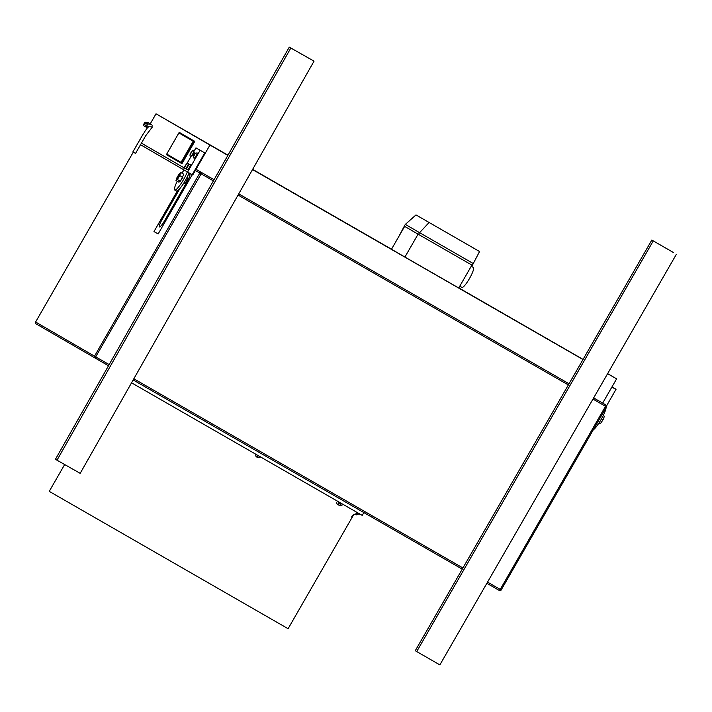 <?xml version="1.0" encoding="UTF-8"?>
<svg xmlns="http://www.w3.org/2000/svg" width="712" height="712" viewBox="0 0 712 712"><rect width="100%" height="100%" fill="white"/><g stroke="black" fill="none" stroke-linecap="round" stroke-linejoin="round"><path stroke-width="1.07" d="M166.866 154.922L181.969 163.671L194.785 141.368L179.691 132.619L178.926 132.824L166.661 154.166L166.866 154.922L181.382 163.342L194.216 141.038L193.192 141.234L178.881 132.939L166.733 154.068L181.044 162.363L193.192 141.234M193.762 151.701L195.969 147.856L204.745 152.92L192.222 174.698L192.738 175.001L209.951 145.07L227.867 155.376M227.982 155.18L156.017 113.804L209.951 145.07M156.017 113.804L150.259 123.808M140.513 144.732L183.456 169.625M194.785 141.368L179.691 132.619M194.189 152.777L192.498 155.714M195.969 147.856L200.117 150.268L187.594 172.046L192.222 174.698M187.594 172.046L183.447 169.643L184.568 167.694M187.051 163.368L188.306 163.457A3.044 0.543 -60.1 0 1 187.256 166.368A3.044 0.543 -60.1 0 1 185.271 168.735C183.758 168.272 184.355 166.483 187.051 163.368L191.35 155.892M181.382 163.342L181.044 162.363M606.606 405.769L616.049 389.268L611.964 386.928M200.117 150.268L204.745 152.92M252.537 169.554L582.995 359.524M607.603 373.675L616.61 378.855L607.621 373.64M583.066 359.409L458.804 287.879M391.52 249.2L252.644 169.358M616.61 378.855L602.672 403.09M177.359 190.914L153.988 231.569L158.135 233.972L204.709 152.982M179.931 188.502L162.122 219.465A7.788 1.38 -60.1 0 0 159.435 226.905A7.788 1.38 -60.1 0 0 164.508 220.845L187.123 181.524A7.788 1.38 -60.1 0 0 189.801 174.084A7.788 1.38 -60.1 0 0 188.066 175.285M615.987 389.428L611.884 387.07M193.958 155.323L195.124 153.721L193.958 155.323M194.082 158.197A3.044 0.543 -60.1 0 0 196.076 155.83A3.044 0.543 -60.1 0 0 197.126 152.92L195.346 153.169C193.255 155.901 192.836 157.583 194.082 158.197M187.443 166.661L188.466 165.344L187.443 166.661M187.434 169.821A3.044 0.543 -60.1 0 0 189.419 167.445A3.044 0.543 -60.1 0 0 190.469 164.534L189.205 164.463C186.526 167.569 185.93 169.358 187.434 169.821M185.28 165.567L186.304 164.258L185.28 165.567M191.822 151.843L190.442 154.139L191.822 151.843M193.851 151.095A3.044 0.543 -60.1 0 0 193.789 150.989C192.934 148.888 188.19 155.688 190.754 156.275A3.044 0.543 -60.1 0 0 192.445 154.397A3.044 0.543 -60.1 0 0 193.851 151.095M356.97 513.672L358.198 514.384L354.994 514.1L356.32 514.865M357.05 513.672L358.198 514.384M339.063 503.517L338.405 502.841L341.351 503.651L340.843 504.532L339.063 503.517M340.843 504.532L338.814 503.375M36.081 323.871L108.5 365.781L36.081 323.862A1.353 1.335 -59.9 0 1 36.081 323.862A1.353 1.335 -59.9 0 1 35.6 322.029L94.518 356.178A1.353 1.335 120.1 0 0 94.99 358.011A1.353 1.335 120.1 0 0 94.999 358.011L201.167 173.853L213.395 180.884M133.313 152.11L35.6 322.029M186.74 178.57A3.382 0.596 119.9 0 1 187.612 177.902A3.382 0.596 119.9 0 1 186.446 181.133A3.382 0.596 119.9 0 1 184.239 183.767A3.382 0.596 119.9 0 1 184.372 182.673M141.43 143.148L184.372 168.032M606.081 407.727A13.537 2.394 119.9 0 1 600.981 419.724A13.537 2.394 119.9 0 1 593.274 429.843M177.235 181.204A13.537 2.394 -60.1 0 0 174.76 190.033L176.523 191.047A13.537 2.394 -60.1 0 0 182.219 185.467A13.537 2.394 -60.1 0 0 189.107 172.909M184.105 170.017A13.537 2.394 -60.1 0 0 181.871 173.141M174.76 190.033A13.537 2.394 -60.1 0 0 180.456 184.461A13.537 2.394 -60.1 0 0 187.345 171.895M181.053 180.109A3.382 0.596 -60.1 0 0 182.281 178.142M603.215 415.585L604.417 416.28L603.073 419.697L600.599 423.418L599.219 422.625M603.073 419.697L601.515 418.807M600.599 423.418L598.774 423.311M176.006 180.492L178.899 182.156L180.332 181.257L183.821 174.262L180.937 172.607L179.495 173.505L177.03 177.448L176.006 180.492L177.439 179.593L180.332 181.257M176.861 179.121A3.097 0.552 119.9 0 1 178.151 176.006A3.097 0.552 119.9 0 1 180.011 173.87A3.097 0.552 119.9 0 1 178.943 176.825A3.097 0.552 119.9 0 1 176.932 179.228A3.097 0.552 119.9 0 1 176.861 179.121M177.439 179.593L180.937 172.607M179.905 175.65L182.797 177.306M145.355 122.224L148.114 122.562L151.22 124.369L148.434 124.013L147.562 124.573L146.734 125.659L148.675 126.772A3.382 3.329 120.1 0 0 148.069 127.27A1.353 1.335 120.1 0 1 147.108 127.679A1.353 1.335 120.1 0 0 147.108 127.679L144.242 126.024A1.353 1.335 -59.9 0 1 143.762 124.182L144.545 122.82A1.353 1.335 -59.9 0 1 144.839 122.464L148.434 124.013M152.19 125.25L151.22 124.369M143.762 124.182L146.627 125.846A1.353 1.335 120.1 0 0 147.099 127.679L144.242 126.024M143.219 134.025L132.895 151.87L135.538 153.4L145.657 135.787L152.466 126.861L148.675 126.772M147.589 127.59L144.233 132.254M131.551 382.807L362.239 515.408L363.868 512.578M255.911 455.92L256.133 456.89L258.518 457.416M673.508 252.546L653.838 241.226L673.499 252.564M669.316 250.135L651.809 240.06L669.316 250.135M651.809 240.06L415.274 650.697L416.716 651.569L439.865 664.883L676.4 254.246M416.716 651.569L653.251 240.923M293.94 49.76L311.972 59.995L293.94 49.76M295.836 50.837L314.028 61.161L80.18 473.347L55.438 459.302L289.286 47.117L295.836 50.837M314.028 61.161L290.843 48.016L56.996 460.201M290.843 48.016L289.286 47.117M353.588 514.838L288.102 628.714L49.244 491.36L64.659 464.544M471.869 266.608L472.421 265.202M459.765 286.197L461.91 287.434A11.508 2.127 -60.1 0 0 469.493 278.517A11.508 2.127 -60.1 0 0 473.382 267.481L471.246 266.243M398.907 236.348L404.309 226.176M404.923 257.05L418.086 234.159L404.647 226.371L391.484 249.253L404.923 257.05L458.742 287.986L471.905 265.095M468.603 245.213L415.977 214.926L479.559 251.532L472.341 265.345L418.086 234.159M479.559 251.532L468.612 245.195M473.347 263.582L419.591 232.682L418.522 234.408M429.087 222.518L419.599 232.673L405.333 224.405L404.238 226.131L404.647 226.371M415.977 214.926L405.333 224.405M613.406 393.923L611.831 396.655M606.624 405.831L605.725 408.198M195.079 153.525L193.815 156.266L195.079 153.525M188.564 165.05L187.034 167.979L188.564 165.05M186.402 163.965L184.862 166.893L186.402 163.965M258.767 457.567L255.866 455.894M340.158 505.707L337.239 504.025M499.352 590.471A1.353 1.353 0 0 0 501.195 589.972L500.233 589.411L499.352 590.471L486.857 583.288L499.343 590.471A1.353 1.335 120.1 0 0 501.177 589.954L606.473 406.846L605.52 406.303L500.233 589.411L487.533 582.113M462.248 569.137L133.162 379.959L462.248 569.137M238.066 195.061L568.354 384.943M592.962 399.085L605.52 406.303L605.992 405.012A1.353 1.335 -59.9 0 1 606.473 406.846A1.353 1.353 0 0 0 605.992 405.012L593.639 397.91M462.925 567.971L133.829 378.784M109.167 364.597L94.518 356.178L199.805 173.069L201.167 173.853L201.638 172.562L214.063 179.7M194.821 170.177L199.805 173.069A1.353 1.335 -59.9 0 1 201.638 172.562L196.556 169.616M238.734 193.886L569.03 383.768M606.49 406.863L501.177 589.954M144.545 122.82L147.562 124.573M613.548 393.674L611.688 396.913M605.601 408.403L607.122 404.861M191.822 155.323L193.005 156.008M193.504 152.386L194.696 153.071M255.359 454.042C255.857 457.059 254.754 454.826 258.189 457.229L260.645 457.077M342.018 505.209C340.71 506.152 339.499 505.974 338.387 504.683C337.087 504.514 336.536 503.678 336.732 502.174M184.132 182.539L185.12 183.1M186.5 178.427L187.478 178.997M132.895 151.87L143.673 133.126M360.592 514.464C356.623 512.96 353.597 513.824 351.532 517.054"/></g></svg>
